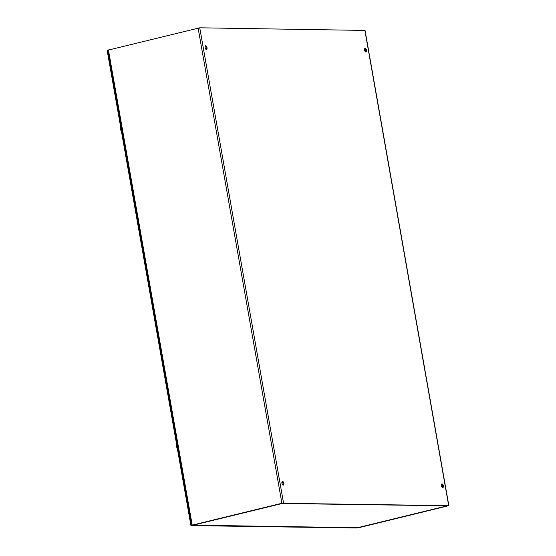 <?xml version="1.0" encoding="UTF-8"?>
<svg xmlns="http://www.w3.org/2000/svg" width="556" height="556" viewBox="0 0 556 556"><rect width="100%" height="100%" fill="white"/><g stroke="black" fill="none" stroke-linecap="round" stroke-linejoin="round"><path stroke-width="0.83" d="M207.034 47.663A1.897 0.945 -103.7 0 1 206.512 49.491A1.897 0.945 -103.7 0 1 205.143 47.872A1.897 0.945 -103.7 0 1 205.616 45.8A1.897 0.945 -103.7 0 1 207.034 47.663M206.04 49.387A1.897 0.945 76.3 0 0 206.193 47.865A1.897 0.945 76.3 0 0 205.24 46.106M283.845 483.289A1.897 0.945 -103.7 0 1 283.324 485.117A1.897 0.945 -103.7 0 1 281.955 483.498A1.897 0.945 -103.7 0 1 282.427 481.433A1.897 0.945 -103.7 0 1 283.845 483.289M282.851 485.02A1.897 0.945 76.3 0 0 283.004 483.498A1.897 0.945 76.3 0 0 282.052 481.739M364.576 50.13A1.897 0.945 -103.7 0 1 365.097 48.302A1.897 0.945 -103.7 0 1 366.467 49.922A1.897 0.945 -103.7 0 1 365.994 51.993A1.897 0.945 -103.7 0 1 364.576 50.13M365.528 51.889A1.897 0.945 76.3 0 0 365.626 50.13A1.897 0.945 76.3 0 0 364.729 48.615M441.394 485.763A1.897 0.945 -103.7 0 1 441.909 483.935A1.897 0.945 -103.7 0 1 443.278 485.555A1.897 0.945 -103.7 0 1 442.812 487.619A1.897 0.945 -103.7 0 1 441.394 485.763M442.34 487.522A1.897 0.945 76.3 0 0 442.437 485.756A1.897 0.945 76.3 0 0 441.54 484.241M358.057 527.602L354.102 527.727L358.592 527.755L448.852 505.661L281.906 503.27L192.216 525.142L195.504 525.462L192.724 525.149L282.698 503.236L447.761 505.828M108.017 50.165L199.743 27.8L365.056 30.427L448.852 505.661M358.078 527.748L447.768 505.877M196.761 525.218A1.209 1.036 -89.1 0 0 196.789 525.212L354.019 527.679A1.209 1.036 90.9 0 1 353.56 527.672M196.789 525.212L193.161 525.205A1.209 0.605 -103.7 0 1 192.904 525.107M354.019 527.679L357.286 527.776L446.503 505.995M282.163 503.34L282.656 503.243M446.753 505.814L282.191 503.493L193.161 525.205M107.857 50.2L107.148 50.374L190.944 525.608L357.14 527.998L190.944 525.608M176.996 446.496A6.533 0.625 175.3 0 1 176.815 446.468A6.533 0.876 -9.3 0 1 176.579 446.371L176.954 446.273M177.072 446.92L176.69 447.017A2.398 1.195 76.3 0 0 177.336 448.442M176.725 444.939A2.398 1.195 76.3 0 0 176.579 446.371M120.937 129.638A6.533 0.876 -9.3 0 1 120.715 129.548L121.09 129.451M121.208 130.097L120.826 130.194A2.398 1.195 76.3 0 0 121.472 131.619M120.861 128.116A2.398 1.195 76.3 0 0 120.715 129.548M108.42 49.908L192.216 525.142M281.906 503.27L198.11 28.036M199.743 27.8L283.539 503.034M448.678 505.626L364.882 30.392M107.843 50.13L191.639 525.364M196.671 525.239L353.79 527.707M357.362 527.769L446.385 506.064"/></g></svg>
